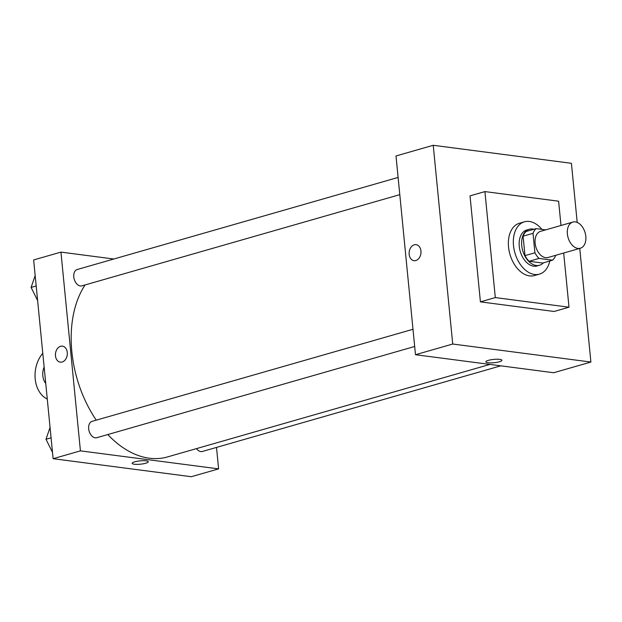 <?xml version="1.0" encoding="UTF-8"?>
<svg xmlns="http://www.w3.org/2000/svg" width="622" height="622" viewBox="0 0 622 622"><rect width="100%" height="100%" fill="white"/><g stroke="black" fill="none" stroke-linecap="round" stroke-linejoin="round"><path stroke-width="0.93" d="M585.807 236.352A13.606 8.856 -106 0 1 580.349 248.232A13.606 8.856 -106 0 1 568.08 237.596A13.606 8.856 -106 0 1 572.846 222.077A13.606 8.856 -106 0 1 585.807 236.352M580.349 248.232L548.083 257.492A13.606 8.856 -106 0 1 535.822 246.856A13.606 8.856 -106 0 1 540.58 231.337L572.846 222.077M545.673 229.868L536.11 228.624A18.271 11.896 -106 0 0 533.015 233.343L534.92 252.781A18.271 11.896 -106 0 0 539.033 258.433L552.554 260.198A18.271 11.896 -106 0 0 555.648 255.479L555.633 255.323M539.033 258.433L529.104 261.287L542.625 263.044L552.554 260.198M529.104 261.287A18.271 11.896 -106 0 1 524.991 255.626L534.92 252.781M536.11 228.624L526.189 231.47A18.271 11.896 -106 0 0 523.086 236.189L524.991 255.626M533.824 229.277A18.707 12.176 74 0 0 529.244 229.277A18.707 12.176 74 0 0 522.099 248.124A18.707 12.176 74 0 0 536.187 265.477A18.707 12.176 74 0 0 539.562 265.244A18.707 12.176 74 0 0 543.449 262.811M539.562 265.244L537.081 265.952A18.707 12.176 -106 0 1 533.707 266.193A18.707 12.176 -106 0 1 519.619 248.831A18.707 12.176 -106 0 1 526.764 229.992L529.244 229.277M523.086 236.189L533.015 233.343M549.801 260.991A27.212 17.711 -106 0 1 539.429 274.131A27.212 17.711 -106 0 1 514.899 252.859A27.212 17.711 -106 0 1 524.416 221.813A27.212 17.711 -106 0 1 541.91 229.378M539.429 274.131L534.461 275.554A27.212 17.711 -106 0 1 509.931 254.281A27.212 17.711 -106 0 1 519.456 223.244L524.416 221.813M563.688 253.014L569.006 307.198L495.306 297.588L484.911 191.592L558.61 201.201L560.99 225.475M569.006 307.198L554.109 311.474L480.417 301.864L470.022 195.868L484.911 191.592M577.208 222.427L571.416 163.306L433.231 145.284L452.723 344.028L590.9 362.051L579.758 248.403M485.844 361.841A8.078 1.664 174.4 0 0 487.99 362.743A8.078 1.664 -5.6 0 1 485.844 361.841A8.078 1.664 -5.6 0 1 493.72 359.399A8.078 1.664 -5.6 0 1 501.923 360.262A8.078 1.664 -5.6 0 1 496.9 362.323A8.078 1.664 -5.6 0 1 487.99 362.743A8.078 1.664 174.4 0 0 496.9 362.323A8.078 1.664 174.4 0 0 501.923 360.262M433.231 145.284L396.004 155.966L415.488 354.711L553.673 372.733L590.9 362.051M415.488 354.711L452.723 344.028M416.102 244.664A8.078 5.901 -82.6 0 0 414.283 244.804A8.078 5.901 97.4 0 1 416.095 244.664A8.078 5.901 97.4 0 1 420.907 253.434A8.078 5.901 97.4 0 1 414.011 260.68A8.078 5.901 97.4 0 1 409.113 253.138A8.078 5.901 97.4 0 1 414.283 244.804A8.078 5.901 -82.6 0 0 409.113 253.138A8.078 5.901 -82.6 0 0 414.011 260.68M480.417 301.864L495.306 297.588M489.903 364.422L167.45 456.945A100.344 65.318 -106 0 1 149.35 458.212A100.344 65.318 -106 0 1 107.785 434.545M96.278 420.153A100.344 65.318 -106 0 1 85.082 284.946M414.68 346.485L96.775 437.709A8.506 5.536 -106 0 1 89.109 431.062A8.506 5.536 -106 0 1 92.087 421.358L412.992 329.279M500.788 365.837L202.344 451.479A8.506 5.536 -106 0 1 200.813 451.58A8.506 5.536 -106 0 1 196.49 448.61M399.798 194.647L81.886 285.863A8.506 5.536 -106 0 1 80.355 285.972A8.506 5.536 -106 0 1 73.948 278.081A8.506 5.536 -106 0 1 77.198 269.52L398.111 177.433M53.127 458.694L33.635 259.949L60.94 252.112L113.818 259.009L60.94 252.112L80.425 450.857L218.61 468.879L216.503 447.412L218.61 468.879L191.304 476.716L53.127 458.694L80.425 450.857L218.61 468.879M35.166 275.569L31.1 287.426L37.615 300.543M31.1 287.426L36.185 285.972M50.055 427.415L45.989 439.272L52.505 452.381M45.989 439.272L51.074 437.81M62.425 346.143A8.078 5.901 -82.6 0 0 60.606 346.291A8.078 5.901 97.4 0 1 62.418 346.143A8.078 5.901 97.4 0 1 67.23 354.921A8.078 5.901 97.4 0 1 60.334 362.167A8.078 5.901 97.4 0 1 55.428 354.626A8.078 5.901 97.4 0 1 60.606 346.291A8.078 5.901 -82.6 0 0 55.436 354.626A8.078 5.901 -82.6 0 0 60.334 362.167M60.94 252.112L80.425 450.857M132.167 463.328A8.078 1.664 174.4 0 0 134.313 464.23A8.078 1.664 -5.6 0 1 132.167 463.328A8.078 1.664 -5.6 0 1 140.043 460.879A8.078 1.664 -5.6 0 1 148.246 461.749A8.078 1.664 -5.6 0 1 143.223 463.81A8.078 1.664 -5.6 0 1 134.313 464.23A8.078 1.664 174.4 0 0 143.215 463.802A8.078 1.664 174.4 0 0 148.246 461.749M42.786 353.273A27.212 19.881 -82.6 0 0 47.272 399.021M45.74 383.393A13.606 9.936 97.4 0 1 44.139 367.034"/></g></svg>
